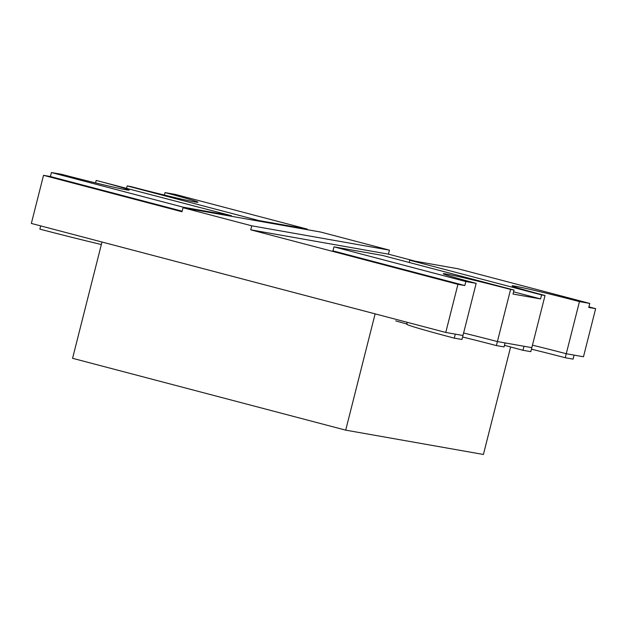 <?xml version="1.0" encoding="UTF-8"?>
<svg xmlns="http://www.w3.org/2000/svg" width="627" height="627" viewBox="0 0 627 627"><rect width="100%" height="100%" fill="white"/><g stroke="black" fill="none" stroke-linecap="round" stroke-linejoin="round"><path stroke-width="0.94" d="M164.415 195.068L165.042 192.599A51.72 1.356 -165.8 0 1 197.967 202.247A51.72 1.356 -165.8 0 1 194.919 201.941A51.72 1.356 -165.8 0 1 130.612 186.517L127.171 185.905L126.607 188.139M95.555 182.904L96.182 180.435A51.72 1.356 -165.8 0 1 129.107 190.083A51.72 1.356 -165.8 0 1 126.058 189.777A51.72 1.356 -165.8 0 1 61.752 174.353L51.422 172.527L50.411 176.54L182.136 211.189M50.411 176.54L43.522 175.317L181.995 211.746L183.013 207.733L251.748 225.814L250.729 229.827L388.442 254.154L415.293 261.216M250.729 229.827L457.937 284.329L464.819 285.544L332.961 250.855L333.979 246.85L382.18 255.361L514.038 290.05L513.019 294.055L540.568 298.922L513.584 291.829M595.65 308.656L583.478 356.771L566.259 353.73L565.248 357.743L573.078 359.122L574.097 355.117L566.259 353.73A51.72 1.356 14.2 0 0 532.456 345.179A51.72 1.356 -165.8 0 1 566.259 353.73L579.45 301.603L589.78 303.429L588.761 307.442L595.65 308.656L588.902 306.877M127.171 185.905L259.029 220.594L307.222 229.106L175.364 194.425L165.042 192.599M251.748 225.814L389.461 250.142L320.726 232.061L183.013 207.733M389.461 250.142L388.442 254.154M43.522 175.317L31.35 223.439L445.758 332.443L462.977 335.484L476.167 283.357A51.72 1.356 -165.8 0 1 443.242 273.709A51.72 1.356 -165.8 0 1 510.597 289.439L496.388 345.579L504.061 346.927L505.08 342.922L497.407 341.566A51.72 1.356 14.2 0 0 463.604 333.015A51.72 1.356 -165.8 0 1 497.407 341.566L531.829 347.648L545.02 295.521A51.72 1.356 -165.8 0 1 512.094 285.873A51.72 1.356 -165.8 0 1 579.45 301.603M510.597 289.439L514.038 290.05M540.568 298.922L541.579 294.909L545.02 295.521M445.758 332.443L457.937 284.329M464.819 285.544L465.837 281.531L476.167 283.357M231.347 216.276L231.481 215.727L96.182 180.435M259.029 220.594L258.888 221.135M307.222 229.106L307.089 229.654M589.78 303.429L457.922 268.748L409.721 260.229L409.157 262.462M541.579 294.909L409.721 260.229M465.837 281.531L333.979 246.85M51.422 172.527L183.28 207.208L183.147 207.756M231.481 215.727L183.28 207.208M565.248 357.743A51.72 1.356 14.2 0 0 531.445 349.184M522.981 350.274L530.818 351.661L531.829 347.648L524 346.261L522.981 350.274A75.256 1.967 -165.8 0 1 504.469 345.312M395.708 320.899L407.197 324.096M496.388 345.579A51.72 1.356 14.2 0 0 462.585 337.02M461.958 339.489L462.977 335.484L455.304 334.128L454.285 338.141L461.958 339.489M407.174 322.294L406.688 324.19A74.77 1.959 14.2 0 0 454.285 338.141M101.355 244.522A74.77 1.959 -165.8 0 1 39.877 229.129L40.7 225.892M345.696 430.146L375.126 313.861L101.989 242.014L72.567 358.299L345.696 430.146L483.409 454.473L510.613 346.982"/></g></svg>
